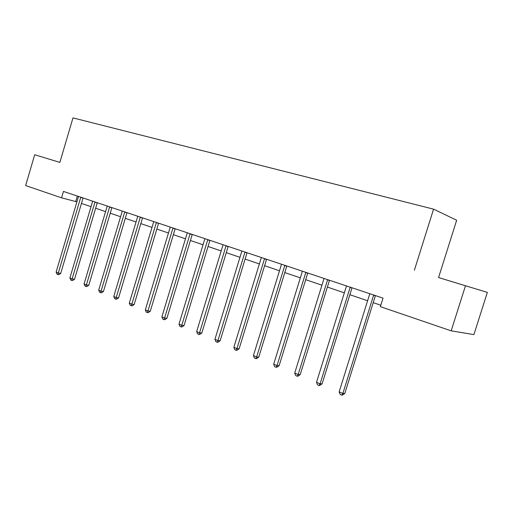 <?xml version="1.0" encoding="UTF-8"?>
<svg xmlns="http://www.w3.org/2000/svg" width="513" height="513" viewBox="0 0 513 513"><rect width="100%" height="100%" fill="white"/><g stroke="black" fill="none" stroke-linecap="round" stroke-linejoin="round"><path stroke-width="0.77" d="M34.692 154.74L59.867 162.397L34.692 154.74L25.65 185.571L61.56 197.832L76.918 201.872M446.291 279.925L461.232 284.459L446.291 279.925M438.564 277.552L487.35 292.391L438.564 277.552L456.666 220.224L433.568 209.15L72.981 117.894L59.867 162.397M487.35 292.391L473.903 334.604L451.177 330.84L465.477 285.773M451.177 330.84L380.364 306.665L383.031 298.136L63.452 191.432L61.56 197.832M414.363 270.223L433.568 209.15M81.445 203.417L91.045 206.681M95.63 208.24L105.601 211.632M110.244 213.209L120.6 216.736M125.3 218.333L136.067 221.994M140.825 223.61L152.021 227.419M156.837 229.054L168.482 233.017M173.362 234.678L185.482 238.801M190.426 240.482L203.045 244.772M208.047 246.477L221.193 250.947M226.265 252.672L239.969 257.334M245.105 259.078L259.392 263.939M264.605 265.708L279.508 270.781M284.786 272.576L300.349 277.866M305.697 279.688L321.952 285.215M327.377 287.062L344.364 292.84M349.866 294.712L367.629 300.753M373.214 302.651L380.813 305.235M77.335 196.069L75.732 201.474M373.676 295.013L342.857 393.445L339.151 391.874L369.802 293.718M375.42 295.597L344.807 393.433L342.857 393.445L341.664 395.106L340.183 394.478L339.151 391.874M344.807 393.433L342.447 395.1L341.664 395.106M350.212 287.177L320.093 383.814L316.521 382.3L346.487 285.933M352.027 287.787L322.1 383.839L320.093 383.814L318.971 385.468L317.541 384.865L316.521 382.3M322.1 383.839L319.772 385.475L318.971 385.468M327.621 279.636L298.162 374.535L294.719 373.079L324.03 278.437M329.493 280.258L300.22 374.599L298.162 374.535L297.104 376.183L295.732 375.599L294.719 373.079M300.22 374.599L297.931 376.202L297.104 376.183M305.844 272.365L277.02 365.589L273.698 364.185L302.381 271.21M307.768 273.006L279.123 365.692L277.02 365.589L276.026 367.225L274.705 366.66L273.698 364.185M279.123 365.692L276.873 367.263L276.026 367.225M284.837 265.349L256.622 356.965L253.422 355.605L281.496 264.233M286.812 266.01L258.77 357.093L256.622 356.965L255.692 358.587L254.416 358.042L253.422 355.605M258.77 357.093L256.558 358.638L255.692 358.587M264.567 258.584L236.935 348.635L233.845 347.327L261.341 257.507M266.587 259.257L239.122 348.795L236.935 348.635L236.063 350.251L234.832 349.725L233.845 347.327M239.122 348.795L236.942 350.308L236.063 350.251M244.996 252.05L217.922 340.594L214.934 339.33L241.879 251.004M247.048 252.736L220.141 340.779L217.922 340.594L217.108 342.19L215.909 341.684L214.934 339.33M220.141 340.779L217.993 342.267L217.108 342.19M226.079 245.733L199.551 332.815L196.659 331.597L223.065 244.727M228.17 246.432L201.795 333.027L199.551 332.815L198.781 334.405L197.627 333.918L196.659 331.597M201.795 333.027L199.679 334.489L198.781 334.405M207.791 239.629L181.782 325.3L178.986 324.12L204.879 238.654M209.913 240.334L184.058 325.537L181.782 325.3L181.057 326.877L179.941 326.409L178.986 324.12M184.058 325.537L181.974 326.973L181.057 326.877M190.099 233.716L164.59 318.028L161.884 316.887L187.283 232.78M192.253 234.441L166.892 318.284L164.59 318.028L163.916 319.599L162.833 319.137L161.884 316.887M166.892 318.284L164.833 319.695L163.916 319.599M172.977 228.003L147.949 310.987L145.326 309.878L170.252 227.092M175.157 228.727L150.271 311.263L147.949 310.987L147.314 312.545L146.269 312.103L145.326 309.878M150.271 311.263L148.244 312.654L147.314 312.545M156.394 222.469L131.828 304.171L129.295 303.093L153.753 221.584M158.6 223.2L134.169 304.466L131.828 304.171L131.238 305.716L130.225 305.286L129.295 303.093M134.169 304.466L132.174 305.831L131.238 305.716M140.331 217.102L116.207 297.559L113.751 296.52L137.766 216.249M142.556 217.845L118.567 297.873L116.207 297.559L115.656 299.092L114.675 298.675L113.751 296.52M118.567 297.873L116.598 299.22L115.656 299.092M124.755 211.901L101.067 291.153L98.682 290.146L122.274 211.074M127 212.651L103.44 291.487L101.067 291.153L100.548 292.679L99.599 292.275L98.682 290.146M103.44 291.487L101.503 292.808L100.548 292.679M109.654 206.861L86.383 284.939L84.068 283.965L107.243 206.053M111.911 207.611L88.768 285.292L86.383 284.939L85.895 286.453L84.972 286.062L84.068 283.965M88.768 285.292L86.851 286.587L85.895 286.453M95.001 201.968L72.128 278.912L69.883 277.963L92.661 201.186M97.271 202.725L74.526 279.277L72.128 278.912L71.679 280.412L70.781 280.027L69.883 277.963M74.526 279.277L72.634 280.553L71.679 280.412M80.772 197.216L58.29 273.057L56.109 272.134L78.502 196.46M83.061 197.98L60.701 273.435L58.29 273.057L57.873 274.545L57.001 274.173L56.109 272.134M60.701 273.435L58.835 274.692L57.873 274.545M373.554 295.308L375.381 295.706M350.097 287.472L351.989 287.896M327.506 279.925L329.455 280.367M305.729 272.647L307.729 273.115M284.728 265.631L286.78 266.112M264.458 258.853L266.548 259.36M244.887 252.319L247.016 252.832M225.976 245.996L228.138 246.529M207.688 239.885L209.881 240.43M190.002 233.973L192.221 234.537M172.881 228.253L175.125 228.824M156.305 222.713L158.568 223.296M140.241 217.345L142.524 217.935M124.665 212.145L126.974 212.741M109.564 207.098L111.885 207.701M94.911 202.199L97.246 202.815M80.688 197.447L83.029 198.063"/></g></svg>
